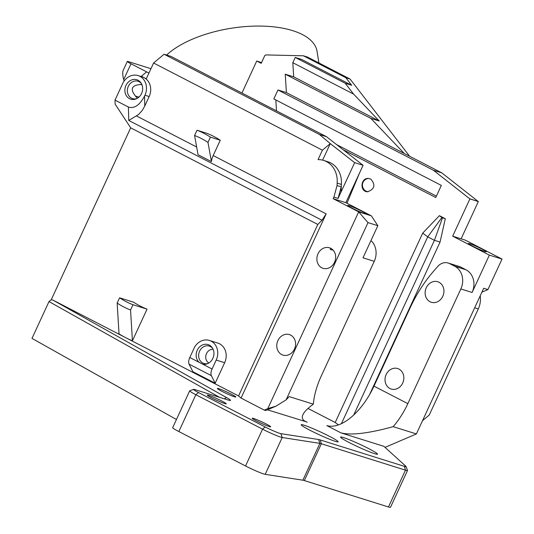<?xml version="1.0" encoding="UTF-8"?>
<svg xmlns="http://www.w3.org/2000/svg" width="534" height="534" viewBox="0 0 534 534"><rect width="100%" height="100%" fill="white"/><g stroke="black" fill="none" stroke-linecap="round" stroke-linejoin="round"><path stroke-width="0.8" d="M480.206 295.823A20.339 17.529 107.4 0 1 478.29 308.906L429.249 415.038L422.527 420.652M407.502 470.481L390.488 507.3A14.525 1.095 -155.2 0 1 388.472 506.973L304.34 480.58A14.525 1.095 24.8 0 0 302.871 480.206L265.204 474.332A14.525 1.095 -155.2 0 1 245.54 465.982L178.837 431.539A14.525 1.095 -155.2 0 1 172.682 427.647L189.697 390.828A14.525 1.095 24.8 0 0 195.851 394.719L262.554 429.162A14.525 1.095 24.8 0 0 282.219 437.513L319.886 443.38A14.525 1.095 -155.2 0 1 321.355 443.761L405.48 470.154A14.525 1.095 24.8 0 0 407.502 470.481A14.525 1.095 24.8 0 0 407.502 470.387L406.08 466.556A11.621 0.874 -155.2 0 1 404.465 466.369L320.333 439.976A17.435 1.315 24.8 0 0 318.578 439.522L280.904 433.655A11.621 0.874 -155.2 0 1 265.178 426.973L198.474 392.53A11.621 0.874 -155.2 0 1 193.608 389.373A11.621 0.874 -155.2 0 1 195.164 389.68L228.051 399.993A17.435 1.315 24.8 0 0 230.388 400.453A17.435 1.315 24.8 0 0 226.469 397.536L52.786 300.015L125.59 337.615A124.936 107.674 107.4 0 1 119.022 333.877L117.153 303.085A95.88 82.636 -72.6 0 0 130.55 310L132.993 304.72A90.072 77.63 107.4 0 1 119.589 297.798L117.153 303.085M176.447 419.497L31.993 338.389L49.008 301.57L219.561 397.329M398.925 369.067A10.753 9.265 107.4 0 1 403.01 382.331A10.753 9.265 107.4 0 1 391.215 389.059A10.753 9.265 107.4 0 1 385.588 376.029A10.753 9.265 107.4 0 1 397.65 368.547A10.753 9.265 107.4 0 1 398.925 369.067M142.017 84.899L140.789 84.512A7.262 6.261 107.4 0 1 141.864 84.505M137.585 98.143A7.262 6.261 107.4 0 1 135.456 96.047L135.456 96.047C129.875 88.978 131.651 85.133 140.782 84.505M135.456 96.047L138.92 97.135M333.049 250.052L330.953 249.772L330.172 249.158L331.12 248.51M439.028 282.279A10.753 9.265 107.4 0 1 443.113 295.542A10.753 9.265 107.4 0 1 431.318 302.271A10.753 9.265 107.4 0 1 425.691 289.234A10.753 9.265 107.4 0 1 437.753 281.752A10.753 9.265 107.4 0 1 439.028 282.279M472.563 246.134A9.879 0.748 24.8 0 0 486.3 251.788A9.879 0.748 24.8 0 0 477.656 246.955A9.879 0.748 24.8 0 0 468.371 243.504A9.879 0.748 24.8 0 0 472.563 246.134M351.939 208.066A9.879 0.748 24.8 0 0 365.683 213.72A9.879 0.748 24.8 0 0 357.032 208.887A9.879 0.748 24.8 0 0 347.747 205.436A9.879 0.748 24.8 0 0 351.939 208.066M363.087 165.3L326.508 136.704L319.479 134.501L164.078 54.248L153.592 63.005L322.409 150.181L318.05 159.613A23.65 20.379 107.4 0 1 323.611 160.42A23.65 20.379 107.4 0 1 337.148 183.095L337.054 185.545L333.897 197.126L338.062 198.434L354.649 162.656L363.087 165.3L345.825 202.66L371.337 215.829L358.681 211.864L267.761 408.63L276.065 406.114L286.084 399.886L367.999 222.618L358.681 211.864L333.176 198.688L345.825 202.66M338.062 198.434L341.219 186.853L341.039 191.993M322.409 150.181L330.272 143.613L354.649 162.656M330.272 143.613L322.629 160.14M323.611 160.42L327.829 161.742A23.65 20.379 107.4 0 1 341.366 184.417L341.092 192.006M212.679 348.408A9.098 7.843 -72.6 0 0 211.284 347.08A9.098 7.843 -72.6 0 0 199.863 350.638A9.098 7.843 -72.6 0 0 202.793 363.02A9.098 7.843 -72.6 0 0 206.044 363.774A9.098 7.843 -72.6 0 0 207.946 363.487M208.861 362.98A7.262 6.261 107.4 0 1 206.104 354.629A7.262 6.261 107.4 0 1 213.139 349.343M197.026 130.223L194.583 135.502A90.072 77.63 107.4 0 1 207.986 142.424L210.423 137.138A95.88 82.636 -72.6 0 0 197.026 130.223L206.865 133.306A95.88 82.636 107.4 0 1 220.268 140.228L210.423 137.138M141.403 83.571A9.098 7.843 -72.6 0 0 140.008 82.243A9.098 7.843 -72.6 0 0 128.594 85.8A9.098 7.843 -72.6 0 0 131.518 98.183A9.098 7.843 -72.6 0 0 134.768 98.937A9.098 7.843 -72.6 0 0 136.671 98.65M212.078 369.027L189.797 357.52A7.262 3.645 117.3 0 0 189.069 364.115L192.894 371.717L215.175 383.225L211.351 375.622A7.262 3.645 -62.7 0 1 212.078 369.027L216.217 360.063A14.525 12.522 -72.6 0 0 209.395 340.432A14.525 12.522 -72.6 0 0 194.543 347.247L189.797 357.52M202.686 364.181A10.166 8.764 -72.6 0 0 207.279 363.774A10.166 8.764 -72.6 0 0 212.292 347.788A10.166 8.764 -72.6 0 0 199.109 347.407A10.166 8.764 -72.6 0 0 199.129 362.339M337.148 183.095L341.366 184.417M337.054 185.545L341.219 186.853M290.67 335.112A10.753 9.265 107.4 0 1 294.748 348.368A10.753 9.265 107.4 0 1 282.953 355.097A10.753 9.265 107.4 0 1 277.333 342.067A10.753 9.265 107.4 0 1 289.388 334.584A10.753 9.265 107.4 0 1 290.67 335.112M330.773 248.317A10.753 9.265 107.4 0 1 334.851 261.58A10.753 9.265 107.4 0 1 323.057 268.308A10.753 9.265 107.4 0 1 317.436 255.279A10.753 9.265 107.4 0 1 329.491 247.796A10.753 9.265 107.4 0 1 330.773 248.317M367.999 222.618L377.838 225.702L363 257.815L374.247 261.34A17.435 15.025 -72.6 0 0 370.956 240.594M374.247 261.34L321.254 376.029A52.299 26.226 117.3 0 0 313.325 404.171C302.197 412.348 299.501 418.122 305.234 421.486L267.447 409.805M441.885 217.545L439.375 215.676L445.303 218.74L441.885 217.545L427.727 236.862L434.429 240.32L440.049 242.089L369.461 394.853M442.492 217.859L434.429 240.32L353.695 415.045M406.08 466.556A11.621 0.874 -155.2 0 0 405.873 466.309L383.899 446.337L340.946 432.867C351.165 435.49 368.573 433.421 393.171 426.659A52.299 26.226 117.3 0 0 407.849 403.644L460.842 288.954L472.089 292.485A17.435 15.025 107.4 0 0 465.968 269.777L454.721 266.252A17.435 15.025 107.4 0 1 460.842 288.954M454.721 266.252L449.568 263.596L460.815 267.12L465.968 269.777M407.849 403.644L373.98 386.155L410.172 307.724A139.461 120.197 107.4 0 1 434.095 270.631L437.773 266.419A11.621 10.019 107.4 0 1 448.193 263.028A11.621 10.019 107.4 0 1 449.568 263.596M481.888 292.171L487.909 289.595L483.691 288.273L416.386 433.942L393.171 426.659M502.007 259.083L489.358 255.118L452.678 236.175L465.334 240.146L502.007 259.083L487.909 289.595M368.787 178.456A6.682 6.562 -87.9 0 0 368.12 191.759M166.601 55.042A81.355 36.359 -9.1 0 1 207.139 33.809A81.355 36.359 -9.1 0 1 317.062 51.418L318.898 62.945M285.249 74.193L370.823 118.381L404.318 153.518L286.398 92.616L285.249 74.193L293.687 76.836L292.812 62.712L353.581 94.091L345.224 83.264L351.692 85.293L345.845 77.71L303.412 55.796L307.624 57.125L350.064 79.039L345.845 77.71M292.812 62.712L295.242 57.452L345.224 83.264M293.687 76.836L379.26 121.031L353.581 94.091M370.823 118.381L379.26 121.031M319.479 134.501L330.346 143.653M370.729 179.05C375.782 184.898 374.714 189.136 367.512 191.773C359.622 191.813 360.51 177.822 368.36 178.429L370.729 179.05M359.549 172.969L346.966 203.247M286.398 92.616L277.96 89.972L273.829 98.917L441.338 185.418L435.744 197.513L343.088 149.667M448.193 263.028L459.44 266.553A11.621 10.019 107.4 0 1 460.815 267.12M445.303 218.74L440.049 242.089M338.456 424.91L335.205 422.487L422.701 233.131L439.375 215.676M422.701 233.131L427.727 236.862L341.4 423.696M286.084 399.886L289.214 396.608L313.325 404.171M377.838 225.702L371.337 215.829M333.176 198.688L333.897 197.126M164.078 54.248L171.107 56.45L326.508 136.704M153.592 63.005L146.303 78.785L144.067 77.63A14.525 12.522 107.4 0 1 149.16 96.547L144.787 106.012L144.547 96.08L144.941 95.226A14.525 12.522 -72.6 0 0 138.126 75.594L142.338 76.916A14.525 12.522 107.4 0 1 144.067 77.63L141.383 76.249L141.236 76.569M194.583 135.502L198.041 154.713L211.437 161.635A11.621 5.827 -62.7 0 1 213.186 155.554L220.268 140.228M207.986 142.424L211.437 161.635M129.522 98.663A10.166 8.764 -72.6 0 0 136.003 98.937A10.166 8.764 -72.6 0 0 141.023 82.95A10.166 8.764 -72.6 0 0 127.112 83.458A10.166 8.764 -72.6 0 0 129.522 98.663M267.761 408.63L264.31 410.105L241.041 398.084L326.147 213.894L213.186 155.554M144.547 96.08C139.648 105.238 134.268 108.889 128.42 107.04L128.741 120.45L138.593 114.51L142.298 110.358L144.787 106.012M276.065 406.114L265.718 410.546L264.31 410.105M373.98 386.155A52.299 26.233 -62.7 0 1 326.828 425.571L340.946 432.867M193.608 389.373L189.77 390.768A14.525 1.095 24.8 0 0 189.697 390.828M385.034 447.365L416.386 433.942M489.358 255.118L472.089 292.485M452.678 236.175L469.893 198.915L478.331 201.565L461.116 238.825M478.331 201.565L441.798 172.869L433.361 170.226L469.893 198.915M404.318 153.518L441.798 172.869M277.96 89.972L433.361 170.226M303.412 55.796L266.032 54.922L264.851 55.429L261.206 63.319L256.734 61.016L261.52 62.632M409.631 156.262L350.064 79.039M295.242 57.452L301.71 59.481L351.692 85.293M276.499 110.878L275.824 99.945M141.383 76.249L146.63 71.87L148.946 73.065M336.647 144.627L436.385 196.138M335.205 422.487L307.978 408.43M138.126 75.594A14.525 12.522 -72.6 0 0 122.606 83.691L115.017 100.118L115.11 104.083L130.683 127.826L317.797 224.454L238.558 395.948L125.59 337.615A124.936 107.674 107.4 0 0 132.419 340.799L130.55 310M128.741 120.45L321.995 220.248L326.147 213.894M128.42 107.04L115.017 100.118M241.041 398.084L238.558 395.948M321.995 220.248L317.797 224.454M119.589 297.798L133.654 302.211A90.072 77.63 -72.6 0 0 147.05 309.133L132.419 340.799M147.05 309.133L132.993 304.72M209.395 340.432L217.832 343.082A14.525 12.522 107.4 0 1 224.654 362.706L216.217 360.063M215.175 383.225L224.654 362.706M221.65 391.175A10.166 0.768 -155.2 0 1 217.338 388.452A10.166 0.768 -155.2 0 1 226.89 392.023A10.166 0.768 -155.2 0 1 235.801 396.982A10.166 0.768 -155.2 0 1 230.895 395.447A10.166 0.768 -155.2 0 1 221.65 391.175M309.82 430.177A20.339 1.535 -155.2 0 1 301.196 424.737A20.339 1.535 -155.2 0 1 320.3 431.873A20.339 1.535 -155.2 0 1 338.122 441.798A20.339 1.535 -155.2 0 1 328.303 438.728A20.339 1.535 -155.2 0 1 309.82 430.177M349.183 442.532A20.339 1.535 -155.2 0 1 340.565 437.086A20.339 1.535 -155.2 0 1 359.669 444.221A20.339 1.535 -155.2 0 1 377.491 454.147A20.339 1.535 -155.2 0 1 367.672 451.076A20.339 1.535 -155.2 0 1 349.183 442.532M256.52 420.972A10.166 0.768 -155.2 0 1 252.208 418.249A10.166 0.768 -155.2 0 1 261.76 421.82A10.166 0.768 -155.2 0 1 270.671 426.779A10.166 0.768 -155.2 0 1 265.758 425.244A10.166 0.768 -155.2 0 1 256.52 420.972M211.711 397.863A10.46 0.788 -155.2 0 1 207.272 395.06A10.46 0.788 -155.2 0 1 217.098 398.731A10.46 0.788 -155.2 0 1 226.262 403.837A10.46 0.788 -155.2 0 1 221.216 402.256A10.46 0.788 -155.2 0 1 211.711 397.863M241.942 93.029L256.734 61.016M150.962 68.699L128.514 61.657A8.718 0.654 -155.2 0 0 127.299 61.463L123.16 70.421C122.426 72.27 122.606 75.327 123.701 79.573L124.108 81.088M123.701 79.573L130.997 63.793A8.718 0.654 -155.2 0 1 127.299 61.463M130.997 63.793L146.63 71.87M52.786 300.015L51.237 299.761L130.683 127.826M51.237 299.761L49.008 301.57M149.16 96.547L144.941 95.226M189.069 364.115L211.351 375.622M196.659 147.017L136.584 115.998M307.204 422.281L303.753 420.498M178.837 431.539L195.851 394.719L198.474 392.53M245.54 465.982L262.554 429.162L265.178 426.973M265.204 474.332L282.219 437.513L280.904 433.655M302.871 480.206L319.886 443.38L318.578 439.522M304.34 480.58L321.355 443.761L320.333 439.976M388.472 506.973L405.48 470.154L404.465 466.369M474.679 307.778L478.29 308.906M478.317 201.492L469.88 198.848M224.307 398.818L226.469 397.536"/></g></svg>
